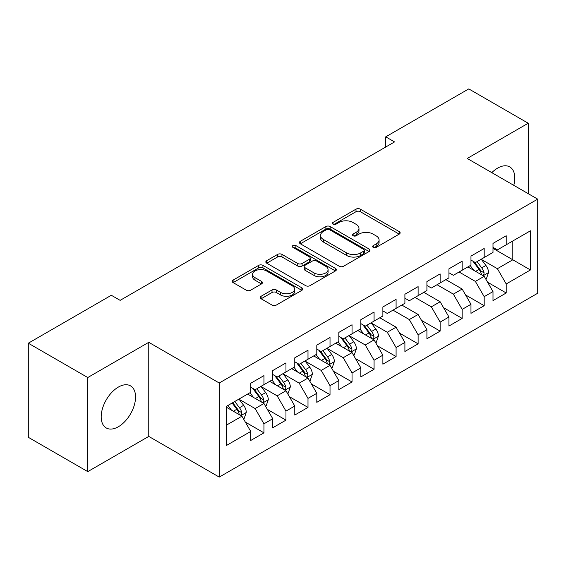 <?xml version="1.0" encoding="UTF-8"?>
<svg xmlns="http://www.w3.org/2000/svg" width="566" height="566" viewBox="0 0 566 566"><rect width="100%" height="100%" fill="white"/><g stroke="black" fill="none" stroke-linecap="round" stroke-linejoin="round"><path stroke-width="0.85" d="M373.249 247.37A2.137 1.238 0 0 0 376.277 247.37L399.242 234.112A3.056 1.762 0 0 0 400.141 232.859A3.056 1.762 0 0 0 399.242 231.614L360.33 209.151A3.056 1.762 0 0 0 356.007 209.151L333.041 222.41A2.137 1.238 0 0 0 332.412 223.28A2.137 1.238 0 0 0 333.041 224.157A2.137 1.238 0 0 0 336.062 224.157L339.041 222.438A9.785 5.646 0 0 1 352.873 222.438L356.113 224.313A9.785 5.646 0 0 1 358.978 228.303A9.785 5.646 0 0 1 356.113 232.301L353.142 234.013A2.137 1.238 0 0 0 352.519 234.89A2.137 1.238 0 0 0 353.142 235.76A2.137 1.238 0 0 0 356.17 235.76L359.141 234.048A9.785 5.646 0 0 1 372.98 234.048L376.22 235.923A9.785 5.646 0 0 1 379.086 239.913A9.785 5.646 0 0 1 376.22 243.911L373.249 245.623A2.137 1.238 0 0 0 372.619 246.5A2.137 1.238 0 0 0 373.249 247.37L373.249 245.623M118.379 426.743A24.296 14.023 120 0 0 134.248 405.334A24.296 14.023 120 0 0 130.52 385.87A24.296 14.023 120 0 0 118.379 387.073A24.296 14.023 120 0 0 102.503 408.482A24.296 14.023 120 0 0 106.231 427.946A24.296 14.023 120 0 0 118.379 426.743M513.779 185.337A24.296 14.023 120 0 0 509.761 166.913A24.296 14.023 120 0 0 497.62 168.116A24.296 14.023 120 0 0 491.804 172.644M261.11 296.266A3.056 1.762 0 0 0 260.211 297.511A3.056 1.762 0 0 0 261.11 298.763L272.027 305.06A3.056 1.762 0 0 0 276.35 305.06L301.855 290.337A3.056 1.762 0 0 0 302.753 289.085A3.056 1.762 0 0 0 301.855 287.839L262.942 265.376A3.056 1.762 0 0 0 258.62 265.376L233.114 280.099A3.056 1.762 0 0 0 232.216 281.352A3.056 1.762 0 0 0 233.114 282.597L246.302 290.209A3.056 1.762 0 0 0 250.625 290.209L261.542 283.906A3.056 1.762 0 0 0 262.433 282.66A3.056 1.762 0 0 0 261.542 281.408L254.997 277.637A8.179 4.719 0 0 1 252.606 274.298A8.179 4.719 0 0 1 257.65 269.932A8.179 4.719 0 0 1 266.565 270.958L292.183 285.745A8.179 4.719 0 0 1 294.575 289.085A8.179 4.719 0 0 1 289.53 293.45A8.179 4.719 0 0 1 280.616 292.424L276.35 289.962A3.056 1.762 0 0 0 272.027 289.962L261.11 296.266L261.11 298.763M87.765 377.536L87.765 471.627L148.766 436.407L148.766 342.317L87.765 377.536L28.3 343.208L111.325 295.268L120.141 300.355L394.552 141.924L385.736 136.838L385.736 147.011M148.766 342.317L219.24 383.005L537.7 199.14L537.7 293.238L219.24 477.096L219.24 383.005M528.227 193.678L528.227 123.232L467.226 158.459L537.7 199.14M528.227 123.232L468.768 88.904L385.736 136.838M339.253 266.246A3.056 1.762 0 0 0 343.576 266.246L369.089 251.523A3.056 1.762 0 0 0 369.98 250.271A3.056 1.762 0 0 0 369.089 249.026L330.176 226.556A3.056 1.762 0 0 0 325.853 226.556L300.341 241.286A3.056 1.762 0 0 0 299.449 242.531A3.056 1.762 0 0 0 300.341 243.783L339.253 266.246M293.74 247.83A2.137 1.238 0 0 1 295.912 248.134L295.912 245.594L335.468 268.433A3.056 1.762 0 0 1 336.367 269.678A3.056 1.762 0 0 1 335.468 270.93L309.963 285.653A3.056 1.762 0 0 1 305.64 285.653L266.728 263.19L266.728 260.693A3.056 1.762 0 0 0 265.829 261.945A3.056 1.762 0 0 0 266.728 263.19M266.728 260.693L277.644 254.389A3.056 1.762 0 0 1 281.967 254.389L297.751 263.501A3.056 1.762 0 0 0 302.074 263.501L309.312 259.32A3.056 1.762 0 0 0 310.21 258.075A3.056 1.762 0 0 0 309.312 256.822L292.884 247.342A2.137 1.238 0 0 1 292.261 246.465A2.137 1.238 0 0 1 293.577 245.326A2.137 1.238 0 0 1 295.912 245.594M492.993 248.354L512.81 259.794L512.81 240.975L530.434 230.808L506.209 244.788L506.209 235.76L492.993 243.394L492.993 252.422L484.185 257.509L484.185 248.481L470.969 256.108L470.969 265.136L462.16 270.223L462.16 261.195L448.944 268.822L448.944 277.849L440.136 282.936L440.136 273.909L426.92 281.535L426.92 290.563L418.111 295.65L418.111 286.622L404.902 294.249L404.902 303.277L396.087 308.364L396.087 299.336L382.878 306.97L382.878 315.998L374.069 321.085L374.069 312.057L360.853 319.684L360.853 328.712L352.045 333.798L352.045 324.771L338.829 332.398L338.829 341.425L330.02 346.512L330.02 337.485L316.804 345.111L316.804 354.139L307.996 359.226L307.996 350.198L294.78 357.825L294.78 366.853L285.971 371.94L285.971 362.912L272.762 370.546L272.762 379.574L263.947 384.654L263.947 375.626L250.738 383.26L250.738 392.288L226.513 406.275L226.513 445.435L250.738 431.448L241.93 416.194L226.513 407.287M530.434 230.808L530.434 269.968L506.209 283.955L497.401 268.694L481.433 259.476M487.595 282.236L506.209 292.983L506.209 283.955M506.209 292.983L492.993 300.61L492.993 291.582L484.185 296.669L475.376 281.408L459.076 271.998M465.57 294.95L484.185 305.697L484.185 296.669M484.185 305.697L470.969 313.323L470.969 304.296L462.16 309.383L453.352 294.129L437.051 284.719M443.553 307.671L462.16 318.41L462.16 309.383M462.16 318.41L448.944 326.044L448.944 317.017L440.136 322.096L431.327 306.843L415.027 297.433M421.528 320.384L440.136 331.124L440.136 322.096M440.136 331.124L426.92 338.758L426.92 329.73L418.111 334.817L409.303 319.557L393.009 310.147M399.504 333.098L418.111 343.845L418.111 334.817M418.111 343.845L404.902 351.472L404.902 342.444L396.087 347.531L387.278 332.27L371.31 323.052M377.48 345.812L396.087 356.559L396.087 347.531M396.087 356.559L382.878 364.186L382.878 355.158L374.069 360.245L365.254 344.984L349.293 335.765M355.455 358.526L374.069 369.273L374.069 360.245M374.069 369.273L360.853 376.899L360.853 367.872L352.045 372.959L343.237 357.698L327.268 348.479M333.431 371.246L352.045 381.986L352.045 372.959M352.045 381.986L338.829 389.613L338.829 380.585L330.02 385.672L321.212 370.419L305.244 361.2M311.413 383.96L330.02 394.7L330.02 385.672M330.02 394.7L316.804 402.334L316.804 393.306L307.996 398.386L299.188 383.132L283.219 373.914M289.389 396.674L307.996 407.414L307.996 398.386M307.996 407.414L294.78 415.048L294.78 406.02L285.971 411.107L277.163 395.846L261.195 386.628M267.364 409.388L285.971 420.135L285.971 411.107M285.971 420.135L272.762 427.762L272.762 418.734L263.947 423.821L255.139 408.56L239.17 399.341M245.34 422.102L263.947 432.849L263.947 423.821M263.947 432.849L250.738 440.475L250.738 431.448M250.738 387.201L255.139 389.741L263.947 384.654M226.513 425.094L241.93 416.194M272.762 374.487L277.163 377.027L285.971 371.94M255.139 408.56L263.947 403.473L247.653 394.063M272.762 418.734L263.947 403.473M294.78 361.773L299.188 364.313L307.996 359.226M277.163 395.846L285.971 390.759L269.678 381.35M294.78 406.02L285.971 390.759M316.804 349.052L321.212 351.599L330.02 346.512M299.188 383.132L307.996 378.046L291.702 368.636M316.804 393.306L307.996 378.046M338.829 336.338L343.237 338.885L352.045 333.798M321.212 370.419L330.02 365.332L313.72 355.922M338.829 380.585L330.02 365.332M360.853 323.625L365.254 326.165L374.069 321.085M343.237 357.698L352.045 352.618L335.744 343.208M360.853 367.872L352.045 352.618M382.878 310.911L387.278 313.451L396.087 308.364M365.254 344.984L374.069 339.897L357.769 330.487M382.878 355.158L374.069 339.897M404.902 298.197L409.303 300.737L418.111 295.65M387.278 332.27L396.087 327.183L379.793 317.774M404.902 342.444L396.087 327.183M426.92 285.476L431.327 288.023L440.136 282.936M409.303 319.557L418.111 314.47L401.818 305.06M426.92 329.73L418.111 314.47M448.944 272.762L453.352 275.309L462.16 270.223M431.327 306.843L440.136 301.756L423.842 292.346M448.944 317.017L440.136 301.756M470.969 260.049L475.376 262.596L484.185 257.509M453.352 294.129L462.16 289.042L445.859 279.632M470.969 304.296L462.16 289.042M492.993 247.335L497.401 249.875L506.209 244.788M475.376 281.408L484.185 276.321L467.884 266.919M492.993 291.582L484.185 276.321M28.3 343.208L28.3 437.299L87.765 471.627M148.766 436.407L219.24 477.096M497.401 268.694L512.81 259.794L530.434 269.968M374.105 247.675L376.22 246.451A9.785 5.646 0 0 0 379.086 242.453L379.086 239.913M358.978 228.303L358.978 230.85A9.785 5.646 0 0 1 356.113 234.84L353.998 236.064M399.2 234.133L360.33 211.691A3.056 1.762 0 0 0 356.007 211.691L333.898 224.461M369.046 251.545L330.176 229.103A3.056 1.762 0 0 0 325.853 229.103L300.383 243.805M363.683 251.148A2.137 1.238 0 0 0 364.306 250.271A2.137 1.238 0 0 0 363.683 249.401L329.525 229.676A2.137 1.238 0 0 0 326.497 229.676L323.363 231.487A9.785 5.646 0 0 0 320.498 235.484A9.785 5.646 0 0 0 323.363 239.475L346.71 252.952A9.785 5.646 0 0 0 360.549 252.952L363.683 251.148L363.683 253.688A2.137 1.238 0 0 0 364.306 252.818L364.306 250.271M320.498 235.484L320.498 238.024A9.785 5.646 0 0 0 323.363 242.022L323.363 239.475M363.683 253.688L360.549 255.499A9.785 5.646 0 0 1 346.71 255.499L323.363 242.022M266.77 263.211L277.644 256.936L277.644 254.389M310.21 258.075L310.21 260.615A3.056 1.762 0 0 1 309.312 261.867L302.074 266.048A3.056 1.762 0 0 1 297.751 266.048L281.967 256.936A3.056 1.762 0 0 0 277.644 256.936M295.912 248.134L335.433 270.951M314.123 272.954A8.179 4.719 0 0 0 323.037 273.979A8.179 4.719 0 0 0 328.082 269.614A8.179 4.719 0 0 0 325.691 266.282L316.663 261.067A3.056 1.762 0 0 0 312.34 261.067L305.095 265.249A3.056 1.762 0 0 0 304.204 266.494A3.056 1.762 0 0 0 305.095 267.746L314.123 272.954L314.123 275.5A8.179 4.719 0 0 0 323.037 276.519A8.179 4.719 0 0 0 328.082 272.161L328.082 269.614M304.204 266.494L304.204 269.041A3.056 1.762 0 0 0 305.095 270.286L305.095 267.746M314.123 275.5L305.095 270.286M294.575 289.085L294.575 291.632A8.179 4.719 0 0 1 289.53 295.99A8.179 4.719 0 0 1 280.616 294.971L276.35 292.502A3.056 1.762 0 0 0 272.027 292.502L261.145 298.784M252.606 274.298L252.606 276.838A8.179 4.719 0 0 0 254.997 280.177L254.997 277.637M261.499 283.934L254.997 280.177M301.812 290.358L262.942 267.916A3.056 1.762 0 0 0 258.62 267.916L233.157 282.618M485.812 279.144L486.343 278.84L488.543 272.487A8.257 4.769 -120 0 0 485.911 265.454L481.227 259.214M473.777 270.315L470.219 265.567M468.556 267.301L468.153 266.763M482.628 275.43L483.909 274.277L484.086 272.833A8.257 4.769 -120 0 0 481.723 267.874L477.046 261.626M474.379 262.016L480.152 269.727A4.203 2.427 60 0 1 480.916 271.008L484.086 272.833M472.921 261.181L479.084 269.395A8.257 4.769 60 0 1 481.447 274.361L481.609 274.843M375.697 342.72L376.227 342.416L378.428 336.062A8.257 4.769 -120 0 0 375.796 329.03L371.112 322.783M363.655 333.89L360.103 329.143M358.441 330.877L358.037 330.339M372.513 338.999L373.786 337.852L373.97 336.409A8.257 4.769 -120 0 0 371.607 331.45L366.931 325.202M364.256 325.591L370.037 333.303A4.203 2.427 60 0 1 370.801 334.584L373.97 336.409M362.806 324.75L368.968 332.971A8.257 4.769 60 0 1 371.324 337.937L371.494 338.418M353.672 355.441L354.203 355.13L356.403 348.776A8.257 4.769 -120 0 0 353.771 341.744L349.088 335.504M341.638 346.604L338.079 341.857M336.416 343.59L336.013 343.053M350.488 351.719L351.769 350.566L351.946 349.13A8.257 4.769 -120 0 0 349.583 344.163L344.906 337.916M342.239 338.305L348.012 346.017A4.203 2.427 60 0 1 348.776 347.298L351.946 349.13M340.782 337.47L346.944 345.692A8.257 4.769 60 0 1 349.307 350.651L349.47 351.132M331.648 368.155L332.178 367.85L334.379 361.49A8.257 4.769 -120 0 0 331.747 354.465L327.07 348.217M319.613 359.318L316.054 354.571M314.392 356.311L313.988 355.766M328.464 364.433L329.745 363.28L329.921 361.844A8.257 4.769 -120 0 0 327.558 356.877L322.882 350.63M320.215 351.019L325.988 358.738A4.203 2.427 60 0 1 326.752 360.011L329.921 361.844M318.757 350.184L324.919 358.405A8.257 4.769 60 0 1 327.282 363.365L327.445 363.846M309.623 380.868L310.154 380.564L312.354 374.204A8.257 4.769 -120 0 0 309.722 367.178L305.046 360.931M297.589 372.039L294.03 367.292M292.367 369.025L291.964 368.48M306.439 377.147L307.72 375.994L307.897 374.558A8.257 4.769 -120 0 0 305.541 369.591L300.857 363.344M298.19 363.74L303.97 371.452A4.203 2.427 60 0 1 304.734 372.725L307.897 374.558M296.74 362.898L302.895 371.119A8.257 4.769 60 0 1 305.258 376.086L305.428 376.56M287.606 393.582L288.129 393.278L290.33 386.918A8.257 4.769 -120 0 0 287.698 379.892L283.021 373.645M275.564 384.753L272.005 380.005M270.343 381.739L269.94 381.201M284.415 389.861L285.696 388.715L285.88 387.271A8.257 4.769 -120 0 0 283.516 382.305L278.833 376.065M276.166 376.454L281.946 384.165A4.203 2.427 60 0 1 282.71 385.439L285.88 387.271M274.715 375.612L280.87 383.833A8.257 4.769 60 0 1 283.233 388.8L283.403 389.274M265.581 406.296L266.105 405.992L268.312 399.638A8.257 4.769 -120 0 0 265.673 392.606L260.997 386.359M253.54 397.466L249.988 392.719M248.325 394.452L247.915 393.915M262.398 402.575L263.671 401.428L263.855 399.985A8.257 4.769 -120 0 0 261.492 395.026L256.815 388.778M254.141 389.167L259.921 396.879A4.203 2.427 60 0 1 260.685 398.16L263.855 399.985M252.691 388.326L258.846 396.547A8.257 4.769 60 0 1 261.209 401.513L261.379 401.987M243.557 419.01L244.088 418.706L246.288 412.352A8.257 4.769 -120 0 0 243.649 405.32L238.972 399.08M231.515 410.18L227.964 405.433M240.373 415.295L241.647 414.142L241.831 412.699A8.257 4.769 -120 0 0 239.468 407.739L234.791 401.492M232.725 402.688L237.897 409.593A4.203 2.427 60 0 1 238.661 410.874L241.831 412.699M232.145 403.02L236.829 409.26A8.257 4.769 60 0 1 239.185 414.227L239.354 414.708M376.22 246.451L376.22 243.911M353.142 235.76L353.142 234.013M356.113 234.84L356.113 232.301M333.041 224.157L333.041 222.41M356.007 211.691L356.007 209.151M360.33 211.691L360.33 209.151M399.242 234.112L399.242 231.614M300.341 243.783L300.341 241.286M325.853 229.103L325.853 226.556M330.176 229.103L330.176 226.556M369.089 251.523L369.089 249.026M346.71 255.499L346.71 252.952M360.549 255.499L360.549 252.952M281.967 256.936L281.967 254.389M297.751 266.048L297.751 263.501M302.074 266.048L302.074 263.501M309.312 261.867L309.312 259.32M335.468 270.93L335.468 268.433M272.027 292.502L272.027 289.962M276.35 292.502L276.35 289.962M280.616 294.971L280.616 292.424M261.542 283.906L261.542 281.408M233.114 282.597L233.114 280.099M258.62 267.916L258.62 265.376M262.942 267.916L262.942 265.376M301.855 290.337L301.855 287.839M483.152 275.727L488.486 272.642M481.723 267.874L485.911 265.454M475.631 271.39L479.084 269.395M373.029 339.303L378.371 336.218M371.607 331.45L375.796 329.03M365.516 334.966L368.968 332.971M351.005 352.017L356.347 348.932M349.583 344.163L353.771 341.744M343.491 347.68L346.944 345.692M328.988 364.73L334.322 361.653M327.558 356.877L331.747 354.465M321.467 360.393L324.919 358.405M306.963 377.444L312.305 374.367M305.541 369.591L309.722 367.178M299.449 373.107L302.895 371.119M284.939 390.165L290.28 387.08M283.516 382.305L287.698 379.892M277.425 385.821L280.87 383.833M262.914 402.879L268.256 399.794M261.492 395.026L265.673 392.606M255.4 398.542L258.846 396.547M240.89 415.593L246.231 412.508M239.468 407.739L243.649 405.32M233.376 411.256L236.829 409.26"/></g></svg>
